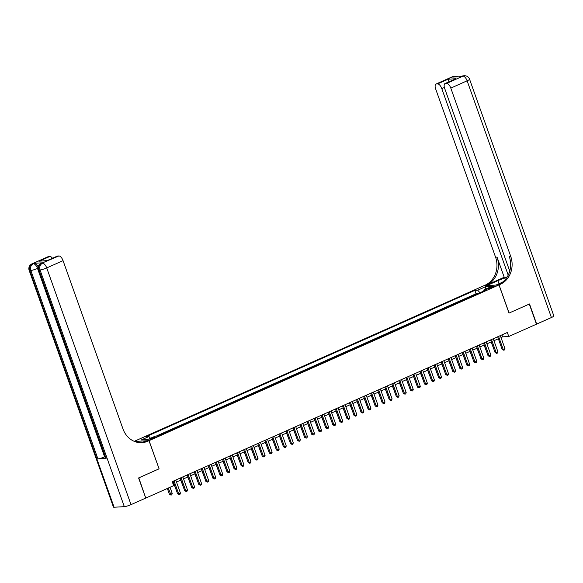 <?xml version="1.0" encoding="UTF-8"?>
<svg xmlns="http://www.w3.org/2000/svg" width="583" height="583" viewBox="0 0 583 583"><rect width="100%" height="100%" fill="white"/><g stroke="black" fill="none" stroke-linecap="round" stroke-linejoin="round"><path stroke-width="0.87" d="M153.672 438.19A2.769 0.415 -19.6 0 0 154.969 437.337A2.769 0.415 -19.6 0 0 151.055 438.336A2.769 0.415 -19.6 0 0 149.758 439.188A2.769 0.415 -19.6 0 0 153.672 438.19M145.728 497.999L138.805 477.856L159.086 468.827L149.051 440.646L498.975 284.905L483.839 285.75L134.243 441.338M473.709 295.53L477.484 293.847M470.889 296.783L470.43 296.987M470.372 296.813L466.655 298.671M459.601 301.805L463.376 300.128M452.546 304.945L456.321 303.269M445.492 308.086L449.267 306.41M438.438 311.227L442.213 309.544M431.384 314.368L435.158 312.685M424.322 317.509L428.104 315.826M417.268 320.65L421.05 318.967M410.213 323.791L413.988 322.108M403.159 326.925L406.934 325.248M396.105 330.065L399.88 328.389M389.05 333.206L392.825 331.53M381.996 336.347L385.771 334.664M374.942 339.488L378.717 337.805M367.888 342.629L371.663 340.946M360.833 345.77L364.608 344.087M353.779 348.911L357.554 347.228M346.717 352.045L350.5 350.368M339.663 355.185L343.445 353.509M332.609 358.326L336.384 356.643M325.554 361.467L329.329 359.784M318.5 364.608L322.275 362.925M311.446 367.749L315.221 366.066M304.392 370.89L308.167 369.207M297.337 374.024L301.112 372.348M290.283 377.165L294.058 375.488M283.229 380.305L287.004 378.629M276.174 383.446L279.949 381.763M269.113 386.587L272.895 384.904M262.059 389.728L265.841 388.045M255.004 392.869L258.779 391.186M247.95 396.01L251.725 394.327M240.896 399.144L244.671 397.468M233.841 402.285L237.616 400.608M226.787 405.425L230.562 403.749M219.733 408.566L223.508 406.883M212.678 411.707L216.453 410.024M205.624 414.848L209.399 413.165M198.57 417.989L202.345 416.306M191.508 421.123L195.29 419.447M184.454 424.264L188.236 422.588M177.4 427.405L181.175 425.728M170.345 430.545L174.12 428.862M163.291 433.686L167.066 432.003M157.519 436.055L160.012 435.144M501.016 337.572L502.633 336.85L508.77 336.508L507.341 332.485L172.225 481.631L173.661 485.661L145.969 497.984M490.507 287.273L488.955 287.958A2.682 0.401 -19.6 0 0 487.701 288.789A2.682 0.401 -19.6 0 0 491.491 287.82L493.043 287.127A2.682 0.401 -19.6 0 0 494.304 286.304A2.682 0.401 -19.6 0 0 490.507 287.273L490.806 288.104M149.051 440.646L134.527 441.455M479.969 292.746L477.71 290.21L474.846 290.37L146.085 436.689L148.949 436.529L141.195 439.983L147.412 439.64L155.173 436.186L158.037 436.026L486.798 289.7L483.934 289.86L483.759 291.055M477.71 290.21L485.471 286.756L491.695 286.406L483.934 289.86M477.426 293.672L476.056 293.752L156.149 436.128M159.953 434.969L160.471 434.94M167.008 431.828L167.525 431.799M174.062 428.694L174.579 428.665M181.116 425.554L181.634 425.524M188.171 422.413L188.688 422.384M195.225 419.272L195.742 419.243M202.279 416.131L202.797 416.102M209.333 412.99L209.851 412.961M216.388 409.849L216.912 409.82M223.442 406.708L223.967 406.686M230.504 403.574L231.021 403.545M237.558 400.434L238.075 400.404M244.612 397.293L245.13 397.263M251.667 394.152L252.184 394.123M258.721 391.011L259.238 390.982M265.775 387.87L266.293 387.841M272.829 384.729L273.347 384.7M279.884 381.595L280.401 381.566M286.938 378.454L287.455 378.425M293.992 375.314L294.517 375.284M301.047 372.173L301.571 372.143M308.108 369.032L308.626 369.003M315.163 365.891L315.68 365.862M322.217 362.75L322.734 362.721M329.271 359.609L329.789 359.58M336.325 356.475L336.843 356.446M343.38 353.334L343.897 353.305M350.434 350.194L350.951 350.164M357.488 347.053L358.006 347.023M364.543 343.912L365.06 343.883M371.597 340.771L372.122 340.742M378.651 337.63L379.176 337.601M385.713 334.489L386.23 334.467M392.767 331.355L393.285 331.326M399.821 328.214L400.339 328.185M406.876 325.074L407.393 325.044M413.93 321.933L414.447 321.903M420.984 318.792L421.502 318.763M428.039 315.651L428.556 315.622M435.093 312.51L435.61 312.481M442.147 309.376L442.665 309.347M449.202 306.235L449.726 306.206M456.256 303.094L456.78 303.065M463.317 299.954L463.835 299.924M498.975 284.905L509.01 313.086L529.291 304.056L536.462 324.184L508.77 336.508M172.925 483.591L173.821 483.198M176.489 482.01L180.876 480.057M183.543 478.869L187.93 476.916M190.597 475.728L194.984 473.775M197.652 472.587L202.046 470.634M204.706 469.453L209.1 467.493M211.76 466.313L216.155 464.36M218.814 463.172L223.209 461.219M225.869 460.031L230.263 458.078M232.93 456.89L237.317 454.937M239.985 453.749L244.372 451.796M247.039 450.608L251.426 448.655M254.093 447.467L258.48 445.514M261.148 444.333L265.535 442.373M268.202 441.193L272.589 439.239M275.256 438.052L279.651 436.099M282.31 434.911L286.705 432.958M289.365 431.77L293.759 429.817M296.419 428.629L300.813 426.676M303.473 425.488L307.868 423.535M310.535 422.347L314.922 420.394M317.589 419.213L321.976 417.253M324.644 416.073L329.031 414.119M331.698 412.932L336.085 410.979M338.752 409.791L343.139 407.838M345.806 406.65L350.194 404.697M352.861 403.509L357.255 401.556M359.915 400.368L364.309 398.415M366.969 397.234L371.364 395.274M374.024 394.093L378.418 392.14M381.078 390.953L385.472 388.999M388.14 387.812L392.527 385.859M395.194 384.671L399.581 382.718M402.248 381.53L406.635 379.577M409.302 378.389L413.69 376.436M416.357 375.248L420.744 373.295M423.411 372.114L427.798 370.154M430.465 368.973L434.86 367.02M437.52 365.832L441.914 363.879M444.574 362.692L448.968 360.739M451.628 359.551L456.023 357.598M458.683 356.41L463.077 354.457M465.744 353.269L470.131 351.316M472.798 350.135L477.185 348.175M479.853 346.994L484.24 345.034M486.907 343.853L491.294 341.9M493.961 340.712L498.348 338.759M501.934 334.89L502.633 336.85M476.056 293.752L474.846 290.37M148.949 436.529L150.494 438.263M485.45 289.183L485.471 286.756M159.086 468.827L148.978 440.675L147.783 441.214A21.615 19.028 -93.2 0 1 141.815 442.665A21.615 19.028 -93.2 0 1 122.977 428.935L63.051 260.652L46.72 267.925L131.015 504.638L145.757 498.079L138.594 477.951L159.013 468.856M497.656 336.792L502.167 349.465L503.187 349.406L498.552 336.391M504.951 348.619L504.484 349.924L503.785 350.237L503.187 349.406L504.951 348.619L500.316 335.611M503.785 350.237L502.167 349.465M491.148 341.966L494.151 349.909M452.335 76.781A5.189 5.189 0 0 1 454.157 76.337A5.189 4.569 86.8 0 0 452.721 76.686L436.39 83.959A5.189 2.332 -114 0 0 436.004 84.047L452.335 76.781A5.189 2.332 66 0 1 452.721 76.686L453.742 76.628L452.685 77.102L460.869 76.65L462.953 76.118A5.189 2.332 66 0 1 467.129 80.811L450.797 88.084A5.189 2.332 -114 0 0 446.622 83.391L462.953 76.118A5.189 4.569 -93.2 0 1 464.381 75.768A5.189 5.189 0 0 1 469.563 79.208A5.189 0.78 -19.6 0 1 467.129 80.811L551.416 317.531L536.673 324.09L529.51 303.962L509.083 313.056L499.048 284.876L500.25 284.336A21.615 19.028 86.8 0 0 510.715 256.36L450.797 88.084M506.824 277.515A9.729 1.465 -19.6 0 0 497.911 280.634L486.871 285.553L483.905 285.714L485.107 285.182A21.615 19.028 86.8 0 0 495.572 257.205L435.654 88.922A5.189 2.332 -114 0 1 436.004 84.047M499.048 284.876L496.082 285.036L502.51 282.179M504.215 277.253L486.579 285.102A21.615 19.028 86.8 0 0 497.051 257.118L504.215 277.253L507.101 277.085M449.048 82.422L448.181 79.179L455.993 78.749L445.412 83.456L446.622 83.391M445.412 83.456A5.189 2.332 -114 0 0 445.026 83.544A5.189 2.332 -114 0 0 444.676 88.419L509.746 271.146M469.563 79.208L553.85 315.928A5.189 0.78 160.4 0 1 551.416 317.531M508.201 275.14L441.776 88.587A5.189 2.332 -114 0 0 437.6 83.894L448.181 79.179M436.39 83.959L437.6 83.894M500.25 284.336L498.771 284.424A21.615 19.028 86.8 0 0 509.243 256.44L510.715 256.36M455.993 78.749L445.026 83.544M42.581 262.816L41.524 263.283A5.189 2.332 -114 0 0 41.138 263.378L42.195 262.904A5.189 2.332 66 0 1 42.581 262.816L34.397 263.268A5.189 2.332 66 0 1 38.179 266.999M137.129 442.264L136.808 441.353L135.664 441.863M136.808 441.353L134.586 441.477M148.978 440.675L146.012 440.843L142.216 442.533M47.252 260.594L39.272 261.169L49.854 256.462L48.651 256.527L32.313 263.8L34.397 263.268M49.854 256.462A5.189 2.332 66 0 1 52.485 258.254M104.896 456.715L104.605 456.839A5.189 0.78 160.4 0 1 97.915 458.865L30.826 270.454L29.806 270.512A5.189 4.569 86.8 0 1 32.313 263.8A5.189 2.332 -114 0 0 31.927 263.888L48.258 256.622A5.189 2.332 66 0 1 48.651 256.527M131.015 504.638A5.189 0.78 160.4 0 1 124.325 506.663L114.093 507.232A5.189 0.78 160.4 0 1 113.437 507.086L29.15 270.366A5.189 0.78 -19.6 0 0 29.806 270.512L114.093 507.232M97.915 458.865L106.099 458.406A5.189 0.78 160.4 0 1 105.443 458.26L38.354 269.856A5.189 0.78 -19.6 0 0 39.01 270.002L106.099 458.406M47.201 260.608L57.28 256.119A5.189 2.332 66 0 1 57.673 256.024L47.092 260.739M124.325 506.663L40.038 269.944L39.01 270.002A5.189 4.569 86.8 0 1 41.524 263.283L58.876 255.959L57.673 256.024M58.876 255.959A5.189 2.332 66 0 1 63.051 260.652M147.783 441.214L146.311 441.295A21.615 19.028 -93.2 0 1 141.079 442.686M39.272 261.169L47.223 260.594M490.595 339.933L495.105 352.606L496.133 352.547L491.498 339.532M497.897 351.76L497.43 353.058L496.723 353.378L496.133 352.547L497.897 351.76L493.262 338.752M496.723 353.378L495.105 352.606M483.54 343.074L488.051 355.747L489.079 355.688L484.444 342.673M490.842 354.901L490.376 356.198L489.669 356.512L489.079 355.688L490.842 354.901L486.207 341.886M489.669 356.512L488.051 355.747M476.486 346.215L480.997 358.88L482.024 358.829L477.39 345.814M483.788 358.042L483.322 359.339L482.615 359.653L482.024 358.829L483.788 358.042L479.153 345.027M482.615 359.653L480.997 358.88M469.432 349.355L473.943 362.021L474.97 361.97L470.335 348.955M476.734 361.183L476.267 362.48L475.56 362.794L474.97 361.97L476.734 361.183L472.099 348.168M475.56 362.794L473.943 362.021M484.094 345.107L487.096 353.05M477.04 348.248L480.042 356.191M469.978 351.381L472.988 359.332M462.924 354.522L465.926 362.473M462.377 352.496L466.888 365.162L467.909 365.104L463.281 352.096M469.672 364.324L469.213 365.621L468.506 365.935L467.909 365.104L469.672 364.324L465.045 351.309M468.506 365.935L466.888 365.162M455.87 357.663L458.872 365.607M455.323 355.637L459.834 368.303L460.854 368.245L456.227 355.236M462.618 367.465L462.159 368.762L461.452 369.075L460.854 368.245L462.618 367.465L457.99 354.449M461.452 369.075L459.834 368.303M448.815 360.804L451.818 368.748M448.269 358.778L452.78 371.444L453.8 371.386L449.165 358.377M455.563 370.599L455.104 371.903L454.397 372.216L453.8 371.386L455.563 370.599L450.929 357.59M454.397 372.216L452.78 371.444M441.761 363.945L444.763 371.888M441.214 361.912L445.725 374.585L446.746 374.526L442.111 361.511M448.509 373.739L448.05 375.044L447.343 375.357L446.746 374.526L448.509 373.739L443.874 360.731M447.343 375.357L445.725 374.585M434.707 367.086L437.709 375.029M434.16 365.053L438.671 377.726L439.691 377.667L435.056 364.652M441.455 376.88L440.996 378.178L440.289 378.498L439.691 377.667L441.455 376.88L436.82 363.872M440.289 378.498L438.671 377.726M427.652 370.227L430.655 378.17M427.106 368.194L431.617 380.867L432.637 380.808L428.002 367.793M434.401 380.021L433.934 381.318L433.235 381.632L432.637 380.808L434.401 380.021L429.766 367.006M433.235 381.632L431.617 380.867M420.598 373.36L423.601 381.311M420.051 371.335L424.562 384L425.583 383.949L420.948 370.934M427.346 383.162L426.88 384.459L426.18 384.773L425.583 383.949L427.346 383.162L422.711 370.147M426.18 384.773L424.562 384M413.544 376.501L416.546 384.452M412.99 374.475L417.501 387.141L418.528 387.083L413.894 374.075M420.292 386.303L419.826 387.6L419.119 387.914L418.528 387.083L420.292 386.303L415.657 373.288M419.119 387.914L417.501 387.141M406.489 379.642L409.492 387.586M405.936 377.616L410.447 390.282L411.474 390.224L406.839 377.216M413.238 389.444L412.771 390.741L412.064 391.055L411.474 390.224L413.238 389.444L408.603 376.429M412.064 391.055L410.447 390.282M399.435 382.783L402.438 390.727M398.881 380.757L403.392 393.423L404.42 393.365L399.785 380.356M406.183 392.578L405.717 393.882L405.01 394.195L404.42 393.365L406.183 392.578L401.549 379.569M405.01 394.195L403.392 393.423M392.374 385.924L395.383 393.868M391.827 383.898L396.338 396.564L397.366 396.506L392.731 383.497M399.129 395.719L398.663 397.023L397.956 397.336L397.366 396.506L399.129 395.719L394.494 382.71M397.956 397.336L396.338 396.564M385.319 389.065L388.322 397.008M384.773 387.032L389.284 399.705L390.304 399.647L385.676 386.631M392.067 398.859L391.608 400.164L390.901 400.477L390.304 399.647L392.067 398.859L387.44 385.851M390.901 400.477L389.284 399.705M378.265 392.206L381.267 400.149M377.718 390.173L382.229 402.846L383.25 402.787L378.622 389.772M385.013 402L384.554 403.298L383.847 403.611L383.25 402.787L385.013 402L380.386 388.992M383.847 403.611L382.229 402.846M371.211 395.347L374.213 403.29M370.664 393.314L375.175 405.987L376.195 405.928L371.56 392.913M377.959 405.141L377.5 406.438L376.793 406.752L376.195 405.928L377.959 405.141L373.324 392.126M376.793 406.752L375.175 405.987M364.156 398.48L367.159 406.431M363.61 396.455L368.121 409.12L369.141 409.069L364.506 396.054M370.905 408.282L370.445 409.579L369.739 409.893L369.141 409.069L370.905 408.282L366.27 395.267M369.739 409.893L368.121 409.12M357.102 401.621L360.105 409.572M356.556 399.595L361.066 412.261L362.087 412.203L357.452 399.195M363.85 411.423L363.391 412.72L362.684 413.034L362.087 412.203L363.85 411.423L359.215 398.408M362.684 413.034L361.066 412.261M350.048 404.762L353.05 412.706M349.501 402.736L354.012 415.402L355.032 415.344L350.398 402.336M356.796 414.564L356.33 415.861L355.63 416.175L355.032 415.344L356.796 414.564L352.161 401.549M355.63 416.175L354.012 415.402M342.993 407.903L345.996 415.847M342.447 405.877L346.958 418.543L347.978 418.485L343.343 405.476M349.742 417.698L349.275 419.002L348.576 419.315L347.978 418.485L349.742 417.698L345.107 404.689M348.576 419.315L346.958 418.543M335.939 411.044L338.942 418.988M335.385 409.011L339.896 421.684L340.924 421.626L336.289 408.61M342.687 420.839L342.221 422.143L341.514 422.456L340.924 421.626L342.687 420.839L338.053 407.83M341.514 422.456L339.896 421.684M328.885 414.185L331.887 422.128M328.331 412.152L332.842 424.825L333.87 424.767L329.235 411.751M335.633 423.979L335.167 425.277L334.46 425.597L333.87 424.767L335.633 423.979L330.998 410.971M334.46 425.597L332.842 424.825M321.831 417.326L324.833 425.269M321.277 415.293L325.788 427.966L326.815 427.907L322.18 414.892M328.579 427.12L328.112 428.418L327.406 428.731L326.815 427.907L328.579 427.12L323.944 414.105M327.406 428.731L325.788 427.966M314.222 418.434L318.733 431.099L319.761 431.048L315.126 418.033M321.524 430.261L321.058 431.558L320.351 431.872L319.761 431.048L321.524 430.261L316.89 417.246M320.351 431.872L318.733 431.099M307.168 421.575L311.679 434.24L312.699 434.189L308.072 421.174M314.463 433.402L314.004 434.699L313.297 435.013L312.699 434.189L314.463 433.402L309.835 420.387M313.297 435.013L311.679 434.24M314.769 420.46L317.779 428.41M307.715 423.601L310.717 431.551M300.66 426.741L303.663 434.692M300.114 424.715L304.625 437.381L305.645 437.323L301.017 424.315M307.409 436.543L306.95 437.84L306.243 438.154L305.645 437.323L307.409 436.543L302.781 423.528M306.243 438.154L304.625 437.381M293.606 429.882L296.609 437.826M293.06 427.856L297.57 440.522L298.591 440.464L293.956 427.456M300.354 439.684L299.895 440.981L299.188 441.295L298.591 440.464L300.354 439.684L295.719 426.669M299.188 441.295L297.57 440.522M286.552 433.023L289.554 440.967M286.005 430.997L290.516 443.663L291.536 443.605L286.902 430.597M293.3 442.818L292.841 444.122L292.134 444.435L291.536 443.605L293.3 442.818L288.665 429.809M292.134 444.435L290.516 443.663M279.497 436.164L282.5 444.108M278.951 434.131L283.462 446.804L284.482 446.746L279.847 433.73M286.246 445.959L285.787 447.263L285.08 447.576L284.482 446.746L286.246 445.959L281.611 432.95M285.08 447.576L283.462 446.804M272.443 439.305L275.446 447.248M271.897 437.272L276.408 449.945L277.428 449.887L272.793 436.871M279.191 449.099L278.725 450.397L278.025 450.717L277.428 449.887L279.191 449.099L274.557 436.091M278.025 450.717L276.408 449.945M265.389 442.446L268.391 450.389M264.835 440.413L269.353 453.086L270.374 453.027L265.739 440.012M272.137 452.24L271.671 453.538L270.971 453.851L270.374 453.027L272.137 452.24L267.502 439.225M270.971 453.851L269.353 453.086M258.335 445.58L261.337 453.53M257.781 443.554L262.292 456.219L263.319 456.168L258.684 443.153M265.083 455.381L264.616 456.678L263.91 456.992L263.319 456.168L265.083 455.381L260.448 442.366M263.91 456.992L262.292 456.219M251.28 448.721L254.283 456.671M250.726 446.695L255.237 459.36L256.265 459.302L251.63 446.294M258.029 458.522L257.562 459.819L256.855 460.133L256.265 459.302L258.029 458.522L253.394 445.507M256.855 460.133L255.237 459.36M244.226 451.861L247.228 459.805M243.672 449.836L248.183 462.501L249.211 462.443L244.576 449.435M250.974 461.663L250.508 462.96L249.801 463.274L249.211 462.443L250.974 461.663L246.339 448.648M249.801 463.274L248.183 462.501M237.164 455.002L240.174 462.946M236.618 452.976L241.129 465.642L242.156 465.584L237.521 452.576M243.92 464.797L243.454 466.101L242.747 466.415L242.156 465.584L243.92 464.797L239.285 451.789M242.747 466.415L241.129 465.642M230.11 458.143L233.113 466.087M229.564 456.11L234.075 468.783L235.095 468.725L230.467 455.709M236.858 467.938L236.399 469.242L235.692 469.555L235.095 468.725L236.858 467.938L232.231 454.929M235.692 469.555L234.075 468.783M223.056 461.284L226.058 469.228M222.509 459.251L227.02 471.924L228.04 471.866L223.413 458.85M229.804 471.079L229.345 472.383L228.638 472.696L228.04 471.866L229.804 471.079L225.176 458.07M228.638 472.696L227.02 471.924M216.001 464.425L219.004 472.368M215.455 462.392L219.966 475.065L220.986 475.007L216.351 461.991M222.75 474.219L222.291 475.517L221.584 475.83L220.986 475.007L222.75 474.219L218.115 461.211M221.584 475.83L219.966 475.065M208.947 467.566L211.95 475.509M208.401 465.533L212.912 478.198L213.932 478.147L209.297 465.132M215.695 477.36L215.236 478.658L214.529 478.971L213.932 478.147L215.695 477.36L211.061 464.345M214.529 478.971L212.912 478.198M201.893 470.7L204.895 478.65M201.346 468.674L205.857 481.339L206.878 481.288L202.243 468.273M208.641 480.501L208.182 481.798L207.475 482.112L206.878 481.288L208.641 480.501L204.006 467.486M207.475 482.112L205.857 481.339M194.839 473.841L197.841 481.791M194.292 471.815L198.803 484.48L199.823 484.422L195.188 471.414M201.587 483.642L201.12 484.939L200.421 485.253L199.823 484.422L201.587 483.642L196.952 470.627M200.421 485.253L198.803 484.48M187.784 476.981L190.787 484.925M187.23 474.956L191.741 487.621L192.769 487.563L188.134 474.555M194.533 486.783L194.066 488.08L193.367 488.394L192.769 487.563L194.533 486.783L189.898 473.768M193.367 488.394L191.741 487.621M180.73 480.122L183.732 488.066M180.176 478.096L184.687 490.762L185.715 490.704L181.08 477.696M187.478 489.917L187.012 491.221L186.305 491.535L185.715 490.704L187.478 489.917L182.843 476.909M186.305 491.535L184.687 490.762M173.676 483.263L176.678 491.207M173.122 481.23L177.633 493.903L178.66 493.845L174.026 480.829M180.424 493.058L179.958 494.362L179.251 494.675L178.66 493.845L180.424 493.058L175.789 480.049M179.251 494.675L177.633 493.903M167.35 488.467L169.449 494.355L170.476 494.304L172.24 493.517L170.017 487.279M168.254 488.066L171.067 495.127L169.449 494.355M172.24 493.517L171.774 494.814L171.067 495.127M489.195 288.636L488.955 287.958M486.579 285.102L485.107 285.182M497.051 257.118L495.572 257.205M444.377 87.428L441.776 88.587M461.539 76.271A5.189 2.332 66 0 1 461.933 76.176A5.189 4.569 86.8 0 1 463.361 75.826A5.189 5.189 0 0 0 461.539 76.271L460.665 76.657M457.779 76.818A5.189 5.189 0 0 0 455.177 76.286A5.189 4.569 -93.2 0 0 453.742 76.628A5.189 2.332 66 0 1 454.871 76.978M499.019 283.732L497.911 280.634M38.055 268.195L37.516 268.435L104.605 456.839M37.516 268.435A5.189 2.332 -114 0 0 33.34 263.742A5.189 4.569 -93.2 0 0 30.826 270.454A5.189 0.78 -19.6 0 0 37.516 268.435M46.72 267.925A5.189 2.332 -114 0 0 42.544 263.232A5.189 4.569 -93.2 0 0 40.038 269.944A5.189 0.78 -19.6 0 0 46.72 267.925M463.361 75.826L464.381 75.768M454.157 76.337L455.177 76.286M31.927 263.888A5.189 5.189 0 0 0 29.15 270.366M41.138 263.378A5.189 5.189 0 0 0 38.354 269.856"/></g></svg>
